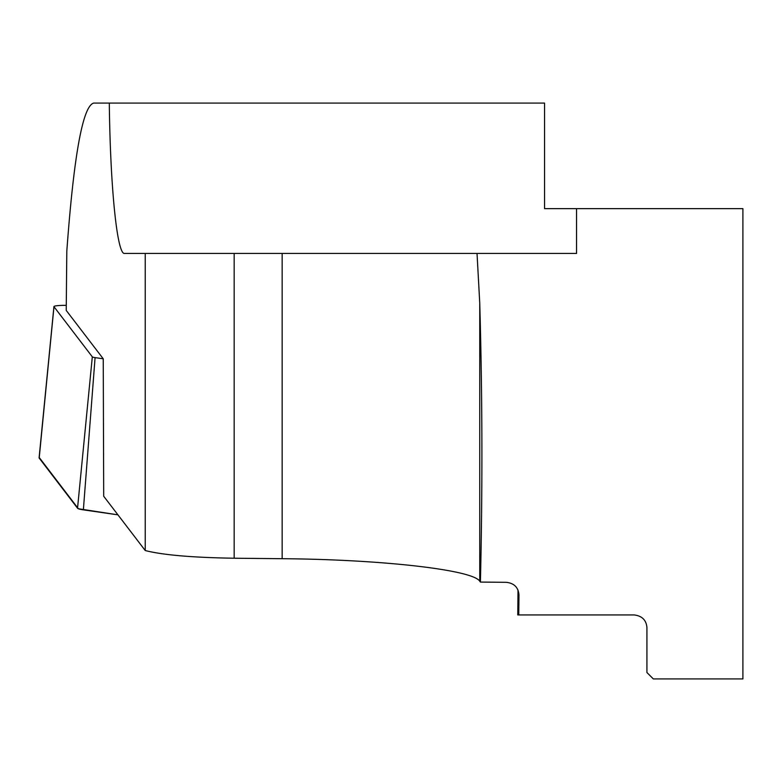 <?xml version="1.0" encoding="UTF-8"?>
<svg xmlns="http://www.w3.org/2000/svg" width="782" height="782" viewBox="0 0 782 782"><rect width="100%" height="100%" fill="white"/><g stroke="black" fill="none" stroke-linecap="round" stroke-linejoin="round"><path stroke-width="1.17" d="M103.244 358.801L103.693 496.228L145.237 550.538L145.237 253.436L124.534 253.436C117.114 254.815 110.262 187.162 109.304 103.077L93.703 103.077C82.784 105.971 73.821 155.344 66.812 251.178L66.226 310.415L103.244 358.801L95.081 357.618L83.371 509.864A25.395 2.864 -179.4 0 1 77.535 508.212L39.198 458.096A25.395 2.864 -179.4 0 1 39.1 457.822L53.929 306.583A12.062 1.359 0.6 0 0 53.978 306.72L92.315 356.836A12.062 1.359 0.6 0 0 95.081 357.618M480.412 582.072C482.592 488.31 482.377 395.301 479.747 303.025L477.03 253.436L576.549 253.436L576.549 208.647L742.9 208.647L742.9 678.923L653.322 678.923L646.929 672.52L646.929 627.731C646.372 620.165 642.1 615.893 634.134 614.935L518.759 614.935L518.965 594.916C518.319 587.38 514.097 583.177 506.296 582.326L480.412 582.072L479.747 581.212C472.846 569.843 381.899 559.482 282.155 558.7L234.17 558.221C192.44 557.576 162.793 555.015 145.237 550.538M576.549 208.647L544.555 208.647L544.555 103.077L109.304 103.077M477.03 253.436L234.17 253.436L234.17 558.221M145.237 253.436L234.17 253.436M518.759 614.935L517.772 614.935L518.016 590.097M66.275 305.361A12.062 1.359 0.6 0 0 53.929 306.583M39.247 457.538L78.356 508.74L117.935 514.849L83.371 509.864M282.155 253.436L282.155 558.7M479.747 303.025L479.747 581.212M53.978 306.72L39.198 458.096M77.535 508.212L92.315 356.836"/></g></svg>
